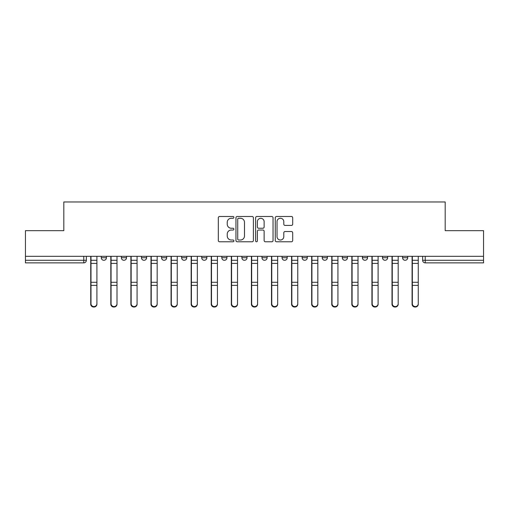 <?xml version="1.0" encoding="UTF-8"?>
<svg xmlns="http://www.w3.org/2000/svg" width="509" height="509" viewBox="0 0 509 509"><rect width="100%" height="100%" fill="white"/><g stroke="black" fill="none" stroke-linecap="round" stroke-linejoin="round"><path stroke-width="0.76" d="M233.898 217.381A0.884 0.884 0 0 0 233.014 216.497L219.589 216.497A1.266 1.266 0 0 0 218.323 217.763L218.323 240.509A1.266 1.266 0 0 0 219.589 241.775L233.014 241.775A0.884 0.884 0 0 0 233.898 240.891A0.884 0.884 0 0 0 233.014 240.006L231.277 240.006A4.047 4.047 0 0 1 227.237 235.96L227.237 234.064A4.047 4.047 0 0 1 231.277 230.023L233.014 230.023A0.884 0.884 0 0 0 233.898 229.133A0.884 0.884 0 0 0 233.014 228.248L231.277 228.248A4.047 4.047 0 0 1 227.237 224.208L227.237 222.312A4.047 4.047 0 0 1 231.277 218.266L233.014 218.266A0.884 0.884 0 0 0 233.898 217.381M302.136 256.301L302.136 257.719L307.29 257.719A2.577 2.577 0 0 1 304.713 260.296A2.577 2.577 0 0 1 302.136 257.719L302.136 256.301M282.056 256.301L282.056 257.719L287.203 257.719A2.577 2.577 0 0 1 284.626 260.296A2.577 2.577 0 0 1 282.056 257.719L282.056 256.301M181.624 257.719L181.624 256.301L181.624 257.719A2.577 2.577 0 0 0 184.201 260.296A2.577 2.577 0 0 1 181.624 257.719L186.778 257.719A2.577 2.577 0 0 1 184.201 260.296M141.457 256.301L141.457 257.719L146.605 257.719A2.577 2.577 0 0 1 144.028 260.296A2.577 2.577 0 0 1 141.457 257.719L141.457 256.301M121.371 257.719L121.371 256.301L121.371 257.719A2.577 2.577 0 0 0 123.948 260.296A2.577 2.577 0 0 1 121.371 257.719L126.518 257.719A2.577 2.577 0 0 1 123.948 260.296A2.577 2.577 0 0 0 126.518 257.719A2.577 2.577 0 0 1 123.948 260.296M101.285 257.719L101.285 256.301L101.285 257.719A2.577 2.577 0 0 0 103.861 260.296A2.577 2.577 0 0 1 101.285 257.719L106.432 257.719A2.577 2.577 0 0 1 103.861 260.296A2.577 2.577 0 0 0 106.432 257.719A2.577 2.577 0 0 1 103.861 260.296M291.434 225.411A1.266 1.266 0 0 0 292.7 224.145L292.7 217.763A1.266 1.266 0 0 0 291.434 216.497L276.521 216.497A1.266 1.266 0 0 0 275.261 217.763L275.261 240.509A1.266 1.266 0 0 0 276.521 241.775L291.434 241.775A1.266 1.266 0 0 0 292.7 240.509L292.7 232.804A1.266 1.266 0 0 0 291.434 231.538L285.053 231.538A1.266 1.266 0 0 0 283.787 232.804L283.787 236.621A3.378 3.378 0 0 1 280.408 240.006A3.378 3.378 0 0 1 277.03 236.621L277.03 221.65A3.378 3.378 0 0 1 280.408 218.266A3.378 3.378 0 0 1 283.787 221.65L283.787 224.145A1.266 1.266 0 0 0 285.053 225.411L291.434 225.411M25.45 256.301L25.45 230.679L63.816 230.679L63.816 201.971L445.184 201.971L445.184 230.679L483.55 230.679L483.55 256.301L25.45 256.301L25.45 260.296L86.352 260.296L86.352 256.301M253.393 217.763A1.266 1.266 0 0 0 252.133 216.497L237.219 216.497A1.266 1.266 0 0 0 235.953 217.763L235.953 240.509A1.266 1.266 0 0 0 237.219 241.775L252.133 241.775A1.266 1.266 0 0 0 253.393 240.509L253.393 217.763M256.867 216.497L271.781 216.497A1.266 1.266 0 0 1 273.047 217.763L273.047 240.509A1.266 1.266 0 0 1 271.781 241.775L265.399 241.775A1.266 1.266 0 0 1 264.139 240.509L264.139 231.283A1.266 1.266 0 0 0 262.873 230.023L258.642 230.023A1.266 1.266 0 0 0 257.376 231.283L257.376 240.891A0.884 0.884 0 0 1 256.491 241.775A0.884 0.884 0 0 1 255.607 240.891L255.607 217.763A1.266 1.266 0 0 1 256.867 216.497M422.648 256.301L422.648 260.296L483.55 260.296L483.55 262.867L425.225 262.867A2.577 2.577 0 0 1 422.648 260.296M483.55 256.301L483.55 260.296M86.352 260.296A2.577 2.577 0 0 1 83.775 262.867A2.577 2.577 0 0 0 86.352 260.296A2.577 2.577 0 0 1 83.775 262.867L25.45 262.867L25.45 260.296M407.715 256.301L407.715 257.719A2.577 2.577 0 0 1 405.139 260.296A2.577 2.577 0 0 1 402.568 257.719L407.715 257.719M402.568 256.301L402.568 257.719M387.629 256.301L387.629 257.719A2.577 2.577 0 0 1 385.052 260.296A2.577 2.577 0 0 1 382.482 257.719L387.629 257.719M382.482 256.301L382.482 257.719M367.543 256.301L367.543 257.719A2.577 2.577 0 0 1 364.972 260.296A2.577 2.577 0 0 1 362.395 257.719A2.577 2.577 0 0 0 364.972 260.296M362.395 256.301L362.395 257.719L367.543 257.719M347.456 256.301L347.456 257.719A2.577 2.577 0 0 1 344.886 260.296A2.577 2.577 0 0 1 342.309 257.719L347.456 257.719L347.456 256.301M342.309 256.301L342.309 257.719M327.376 256.301L327.376 257.719A2.577 2.577 0 0 1 324.799 260.296A2.577 2.577 0 0 1 322.222 257.719L327.376 257.719A2.577 2.577 0 0 1 324.799 260.296A2.577 2.577 0 0 0 327.376 257.719L327.376 256.301M322.222 256.301L322.222 257.719M307.29 256.301L307.29 257.719M287.203 256.301L287.203 257.719L287.203 256.301M267.117 256.301L267.117 257.719A2.577 2.577 0 0 1 264.54 260.296A2.577 2.577 0 0 1 261.97 257.719L267.117 257.719L267.117 256.301M261.97 256.301L261.97 257.719M247.03 256.301L247.03 257.719A2.577 2.577 0 0 1 244.46 260.296A2.577 2.577 0 0 1 241.883 257.719L247.03 257.719M241.883 256.301L241.883 257.719M226.944 256.301L226.944 257.719A2.577 2.577 0 0 1 224.374 260.296A2.577 2.577 0 0 1 221.797 257.719L226.944 257.719M221.797 256.301L221.797 257.719M206.864 256.301L206.864 257.719A2.577 2.577 0 0 1 204.287 260.296A2.577 2.577 0 0 1 201.71 257.719L206.864 257.719A2.577 2.577 0 0 1 204.287 260.296A2.577 2.577 0 0 0 206.864 257.719M201.71 256.301L201.71 257.719M186.778 256.301L186.778 257.719M166.691 256.301L166.691 257.719A2.577 2.577 0 0 1 164.114 260.296A2.577 2.577 0 0 1 161.544 257.719L166.691 257.719A2.577 2.577 0 0 1 164.114 260.296A2.577 2.577 0 0 0 166.691 257.719L166.691 256.301M161.544 256.301L161.544 257.719M146.605 256.301L146.605 257.719L146.605 256.301M126.518 256.301L126.518 257.719L126.518 256.301M106.432 256.301L106.432 257.719L106.432 256.301M238.606 218.266A0.884 0.884 0 0 0 237.722 219.15L237.722 239.122A0.884 0.884 0 0 0 238.606 240.006L240.439 240.006A4.047 4.047 0 0 0 244.485 235.96L244.485 222.312A4.047 4.047 0 0 0 240.439 218.266L238.606 218.266M264.139 221.714A3.378 3.378 0 0 0 260.754 218.329A3.378 3.378 0 0 0 257.376 221.714L257.376 226.989A1.266 1.266 0 0 0 258.642 228.248L262.873 228.248A1.266 1.266 0 0 0 264.139 226.989L264.139 221.714M90.729 256.301L90.729 304.178A2.959 2.857 180 0 0 93.815 307.029M96.907 303.733L96.907 304.178A2.959 2.857 180 0 1 93.949 307.029A2.959 2.857 180 0 1 90.984 304.178L90.984 303.733A2.959 2.857 0 0 0 93.949 306.583A2.959 2.857 0 0 0 96.907 303.733L96.907 285.384L90.984 285.384L90.984 303.733M90.984 256.301L90.984 285.384M96.907 256.301L96.907 285.384M110.816 256.301L110.816 304.178A2.959 2.857 180 0 0 113.901 307.029M130.896 256.301L130.896 304.178A2.959 2.857 180 0 0 133.988 307.029M116.994 303.733L116.994 304.178A2.959 2.857 180 0 1 114.029 307.029A2.959 2.857 180 0 1 111.07 304.178L111.07 303.733A2.959 2.857 0 0 0 114.029 306.583A2.959 2.857 0 0 0 116.994 303.733L116.994 285.384L111.07 285.384L111.07 303.733M111.07 256.301L111.07 285.384M116.994 256.301L116.994 285.384M137.08 303.733L137.08 304.178A2.959 2.857 180 0 1 134.115 307.029A2.959 2.857 180 0 1 131.157 304.178L131.157 303.733A2.959 2.857 0 0 0 134.115 306.583A2.959 2.857 0 0 0 137.08 303.733L137.08 285.384L131.157 285.384L131.157 303.733M131.157 256.301L131.157 285.384M137.08 256.301L137.08 285.384M150.982 256.301L150.982 304.178A2.959 2.857 180 0 0 154.074 307.029M171.069 256.301L171.069 304.178A2.959 2.857 180 0 0 174.161 307.029M191.155 256.301L191.155 304.178A2.959 2.857 180 0 0 194.247 307.029M157.166 303.733L157.166 304.178A2.959 2.857 180 0 1 154.202 307.029A2.959 2.857 180 0 1 151.243 304.178L151.243 303.733A2.959 2.857 0 0 0 154.202 306.583A2.959 2.857 0 0 0 157.166 303.733L157.166 285.384L151.243 285.384L151.243 303.733M151.243 256.301L151.243 285.384M157.166 256.301L157.166 285.384M177.247 303.733L177.247 304.178A2.959 2.857 180 0 1 174.288 307.029A2.959 2.857 180 0 1 171.323 304.178L171.323 303.733A2.959 2.857 0 0 0 174.288 306.583A2.959 2.857 0 0 0 177.247 303.733L177.247 285.384L171.323 285.384L171.323 303.733M171.323 256.301L171.323 285.384M177.247 256.301L177.247 285.384M197.333 303.733L197.333 304.178A2.959 2.857 180 0 1 194.374 307.029A2.959 2.857 180 0 1 191.409 304.178L191.409 303.733A2.959 2.857 0 0 0 194.374 306.583A2.959 2.857 0 0 0 197.333 303.733L197.333 285.384L191.409 285.384L191.409 303.733M191.409 256.301L191.409 285.384M197.333 256.301L197.333 285.384M211.241 256.301L211.241 304.178A2.959 2.857 180 0 0 214.327 307.029M217.419 303.733L217.419 304.178A2.959 2.857 180 0 1 214.461 307.029A2.959 2.857 180 0 1 211.496 304.178L211.496 303.733A2.959 2.857 0 0 0 214.461 306.583A2.959 2.857 0 0 0 217.419 303.733L217.419 285.384L211.496 285.384L211.496 303.733M211.496 256.301L211.496 285.384M217.419 256.301L217.419 285.384M231.328 256.301L231.328 304.178A2.959 2.857 180 0 0 234.414 307.029M237.506 303.733L237.506 304.178A2.959 2.857 180 0 1 234.541 307.029A2.959 2.857 180 0 1 231.582 304.178L231.582 303.733A2.959 2.857 0 0 0 234.541 306.583A2.959 2.857 0 0 0 237.506 303.733L237.506 285.384L231.582 285.384L231.582 303.733M231.582 256.301L231.582 285.384M237.506 256.301L237.506 285.384M251.408 256.301L251.408 304.178A2.959 2.857 180 0 0 254.5 307.029M257.592 303.733L257.592 304.178A2.959 2.857 180 0 1 254.627 307.029A2.959 2.857 180 0 1 251.669 304.178L251.669 303.733A2.959 2.857 0 0 0 254.627 306.583A2.959 2.857 0 0 0 257.592 303.733L257.592 285.384L251.669 285.384L251.669 303.733M251.669 256.301L251.669 285.384M257.592 256.301L257.592 285.384M271.494 256.301L271.494 304.178A2.959 2.857 180 0 0 274.586 307.029M277.672 303.733L277.672 304.178A2.959 2.857 180 0 1 274.714 307.029A2.959 2.857 180 0 1 271.755 304.178L271.755 303.733A2.959 2.857 0 0 0 274.714 306.583A2.959 2.857 0 0 0 277.672 303.733L277.672 285.384L271.755 285.384L271.755 303.733M271.755 256.301L271.755 285.384M277.672 256.301L277.672 285.384M291.581 256.301L291.581 304.178A2.959 2.857 180 0 0 294.673 307.029M297.759 303.733L297.759 304.178A2.959 2.857 180 0 1 294.8 307.029A2.959 2.857 180 0 1 291.835 304.178L291.835 303.733A2.959 2.857 0 0 0 294.8 306.583A2.959 2.857 0 0 0 297.759 303.733L297.759 285.384L291.835 285.384L291.835 303.733M291.835 256.301L291.835 285.384M297.759 256.301L297.759 285.384M311.667 256.301L311.667 304.178A2.959 2.857 180 0 0 314.753 307.029M317.845 303.733L317.845 304.178A2.959 2.857 180 0 1 314.886 307.029A2.959 2.857 180 0 1 311.922 304.178L311.922 303.733A2.959 2.857 0 0 0 314.886 306.583A2.959 2.857 0 0 0 317.845 303.733L317.845 285.384L311.922 285.384L311.922 303.733M311.922 256.301L311.922 285.384M317.845 256.301L317.845 285.384M331.753 256.301L331.753 304.178A2.959 2.857 180 0 0 334.839 307.029M337.931 303.733L337.931 304.178A2.959 2.857 180 0 1 334.973 307.029A2.959 2.857 180 0 1 332.008 304.178L332.008 303.733A2.959 2.857 0 0 0 334.973 306.583A2.959 2.857 0 0 0 337.931 303.733L337.931 285.384L332.008 285.384L332.008 303.733M332.008 256.301L332.008 285.384M337.931 256.301L337.931 285.384M351.834 256.301L351.834 304.178A2.959 2.857 180 0 0 354.926 307.029M358.018 303.733L358.018 304.178A2.959 2.857 180 0 1 355.053 307.029A2.959 2.857 180 0 1 352.094 304.178L352.094 303.733A2.959 2.857 0 0 0 355.053 306.583A2.959 2.857 0 0 0 358.018 303.733L358.018 285.384L352.094 285.384L352.094 303.733M352.094 256.301L352.094 285.384M358.018 256.301L358.018 285.384M371.92 256.301L371.92 304.178A2.959 2.857 180 0 0 375.012 307.029M378.104 303.733L378.104 304.178A2.959 2.857 180 0 1 375.139 307.029A2.959 2.857 180 0 1 372.181 304.178L372.181 303.733A2.959 2.857 0 0 0 375.139 306.583A2.959 2.857 0 0 0 378.104 303.733L378.104 285.384L372.181 285.384L372.181 303.733M372.181 256.301L372.181 285.384M378.104 256.301L378.104 285.384M392.006 256.301L392.006 304.178A2.959 2.857 180 0 0 395.099 307.029M398.184 303.733L398.184 304.178A2.959 2.857 180 0 1 395.226 307.029A2.959 2.857 180 0 1 392.267 304.178L392.267 303.733A2.959 2.857 0 0 0 395.226 306.583A2.959 2.857 0 0 0 398.184 303.733L398.184 285.384L392.267 285.384L392.267 303.733M392.267 256.301L392.267 285.384M398.184 256.301L398.184 285.384M412.093 256.301L412.093 304.178A2.959 2.857 180 0 0 415.185 307.029M418.271 303.733L418.271 304.178A2.959 2.857 180 0 1 415.312 307.029A2.959 2.857 180 0 1 412.347 304.178L412.347 303.733A2.959 2.857 0 0 0 415.312 306.583A2.959 2.857 0 0 0 418.271 303.733L418.271 285.384L412.347 285.384L412.347 303.733M412.347 256.301L412.347 285.384M418.271 256.301L418.271 285.384M83.775 256.301L83.775 262.867M425.225 256.301L425.225 262.867M90.729 260.296L96.907 260.296M96.907 282.285L90.984 282.285M96.907 263.401L90.984 263.401M110.816 260.296L116.994 260.296M130.896 260.296L137.08 260.296M116.994 282.285L111.07 282.285M116.994 263.401L111.07 263.401M137.08 282.285L131.157 282.285M137.08 263.401L131.157 263.401M150.982 260.296L157.166 260.296M171.069 260.296L177.247 260.296M191.155 260.296L197.333 260.296M157.166 282.285L151.243 282.285M157.166 263.401L151.243 263.401M177.247 282.285L171.323 282.285M177.247 263.401L171.323 263.401M197.333 282.285L191.409 282.285M197.333 263.401L191.409 263.401M211.241 260.296L217.419 260.296M217.419 282.285L211.496 282.285M217.419 263.401L211.496 263.401M231.328 260.296L237.506 260.296M237.506 282.285L231.582 282.285M237.506 263.401L231.582 263.401M251.408 260.296L257.592 260.296M257.592 282.285L251.669 282.285M257.592 263.401L251.669 263.401M271.494 260.296L277.672 260.296M277.672 282.285L271.755 282.285M277.672 263.401L271.755 263.401M291.581 260.296L297.759 260.296M297.759 282.285L291.835 282.285M297.759 263.401L291.835 263.401M311.667 260.296L317.845 260.296M317.845 282.285L311.922 282.285M317.845 263.401L311.922 263.401M331.753 260.296L337.931 260.296M337.931 282.285L332.008 282.285M337.931 263.401L332.008 263.401M351.834 260.296L358.018 260.296M358.018 282.285L352.094 282.285M358.018 263.401L352.094 263.401M371.92 260.296L378.104 260.296M378.104 282.285L372.181 282.285M378.104 263.401L372.181 263.401M392.006 260.296L398.184 260.296M398.184 282.285L392.267 282.285M398.184 263.401L392.267 263.401M412.093 260.296L418.271 260.296M418.271 282.285L412.347 282.285M418.271 263.401L412.347 263.401"/></g></svg>
